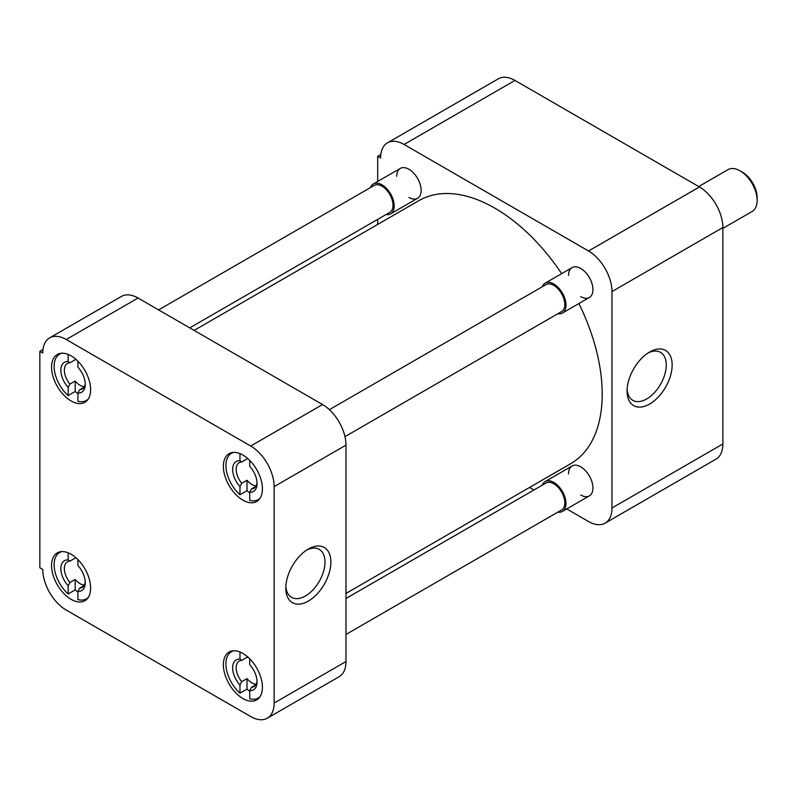 <?xml version="1.0" encoding="UTF-8"?>
<svg xmlns="http://www.w3.org/2000/svg" width="797" height="797" viewBox="0 0 797 797"><rect width="100%" height="100%" fill="white"/><g stroke="black" fill="none" stroke-linecap="round" stroke-linejoin="round"><path stroke-width="1.2" d="M649.615 352.025L649.615 352.015A31.87 18.401 120 0 0 649.615 352.025A31.87 18.401 120 0 0 627.08 391.048A31.87 18.401 120 0 0 649.615 404.059A31.87 18.401 120 0 0 672.15 365.026A31.87 18.401 120 0 0 649.615 352.015M627.129 389.265A27.706 16 120 0 0 632.519 400.154A27.706 16 120 0 0 646.676 398.968A27.706 16 120 0 0 664.857 374.271A27.706 16 120 0 0 660.215 352.174A27.706 16 120 0 0 648.091 352.961M568.53 275.503A17.255 9.963 60 0 1 580.734 268.459L580.734 268.459A17.255 9.963 60 0 1 592.938 289.59A17.255 9.963 60 0 1 580.734 296.633M568.53 473.886A17.255 9.963 60 0 1 580.734 466.843L580.734 466.843A17.255 9.963 60 0 1 592.938 487.973A17.255 9.963 60 0 1 580.734 495.027M396.727 176.306A17.255 9.963 60 0 1 408.921 169.263A17.255 9.963 60 0 1 408.931 169.263A17.255 9.963 60 0 1 421.125 190.393A17.255 9.963 60 0 1 408.921 197.447M722.869 443.959L611.976 507.988A33.135 19.128 60 0 1 605.112 523.151L716.005 459.132A33.135 19.128 -120 0 0 722.869 443.959L722.869 227.534A33.135 19.128 -120 0 0 699.437 186.956L514.942 80.437A33.135 19.128 -120 0 0 498.374 78.793L387.481 142.822A33.135 19.128 60 0 1 404.049 144.466L514.942 80.437M699.437 186.956L588.545 250.985A33.135 19.128 60 0 1 611.976 291.563L722.869 227.534M611.976 507.988L611.976 291.563M605.112 523.151A33.135 19.128 60 0 1 588.545 521.517L566.757 508.934M529.547 487.445L533.92 489.976M380.827 154.488L377.688 156.302L377.688 181.457M377.688 219.364L377.688 224.425M377.688 156.302L380.617 157.985A33.135 19.128 60 0 1 387.481 142.822M588.545 250.985L404.049 144.466M345.978 593.426L570.762 463.655A151.858 87.68 -120 0 0 578.891 303.527M561.636 273.64A151.858 87.68 -120 0 0 494.827 208.147A151.858 87.68 -120 0 0 418.903 200.625L194.119 330.406M242.896 653.44A27.606 15.94 -120 0 0 229.088 652.066A27.606 15.94 -120 0 0 224.864 674.192A27.606 15.94 -120 0 0 242.896 698.531A27.606 15.94 -120 0 0 256.704 699.896A27.606 15.94 -120 0 0 260.938 677.769A27.606 15.94 -120 0 0 242.896 653.44M242.896 455.047A27.606 15.94 -120 0 0 229.088 453.682A27.606 15.94 -120 0 0 224.864 475.809A27.606 15.94 -120 0 0 242.896 500.137A27.606 15.94 -120 0 0 256.704 501.502A27.606 15.94 -120 0 0 260.938 479.376A27.606 15.94 -120 0 0 242.896 455.047M71.092 355.861A27.606 15.94 -120 0 0 57.284 354.486A27.606 15.94 -120 0 0 53.05 376.612A27.606 15.94 -120 0 0 71.092 400.941A27.606 15.94 -120 0 0 84.89 402.316A27.606 15.94 -120 0 0 89.125 380.189A27.606 15.94 -120 0 0 71.092 355.861M71.092 554.244A27.606 15.94 -120 0 0 57.284 552.879A27.606 15.94 -120 0 0 53.05 575.006A27.606 15.94 -120 0 0 71.092 599.334A27.606 15.94 -120 0 0 84.89 600.699A27.606 15.94 -120 0 0 89.125 578.572A27.606 15.94 -120 0 0 71.092 554.244M308.339 549.053L308.339 549.053A31.87 18.401 120 0 0 285.804 588.086A31.87 18.401 120 0 0 308.339 601.097A31.87 18.401 120 0 0 330.875 562.064A31.87 18.401 120 0 0 308.339 549.053L308.339 549.053M285.854 586.293A27.706 16 120 0 0 291.244 597.192A27.706 16 120 0 0 305.4 595.997A27.706 16 120 0 0 323.582 571.3A27.706 16 120 0 0 318.939 549.213A27.706 16 120 0 0 306.815 549.99M274.138 486.608L274.138 703.034A33.135 19.128 60 0 1 267.274 718.207A33.135 19.128 60 0 1 250.706 716.563L66.211 610.044A33.135 19.128 60 0 1 42.779 569.466L39.85 567.773L39.85 351.347L42.779 353.041A33.135 19.128 60 0 1 49.643 337.868A33.135 19.128 60 0 1 66.211 339.512L250.706 446.031A33.135 19.128 60 0 1 274.138 486.608L345.978 445.134L345.978 661.55L274.138 703.034M267.274 718.207L339.123 676.723A33.135 19.128 -120 0 0 345.978 661.55M345.978 445.134A33.135 19.128 -120 0 0 322.556 404.547L250.706 446.031M66.211 339.512L138.05 298.028L322.556 404.547M138.05 298.028A33.135 19.128 -120 0 0 121.493 296.394L49.643 337.868M42.988 349.534L39.85 351.347M249.73 691.258A26.749 15.442 60 0 1 247 689.076L239.967 693.141A26.749 15.442 60 0 1 226.577 669.968A26.749 15.442 60 0 1 231.479 651.687A26.749 15.442 60 0 1 233.651 650.79M255.837 684.802L251.493 687.313A14.764 8.528 -120 0 0 253.994 686.625A14.764 8.528 -120 0 0 257.013 680.827M256.136 684.264A14.764 8.528 60 0 1 251.882 682.85A14.764 8.528 60 0 1 247 678.636L247 689.076M260.091 696.588A26.749 15.442 60 0 1 258.228 698.023A26.749 15.442 60 0 1 249.73 698.77L249.73 690.591A17.255 9.963 60 0 0 257.052 681.903A17.255 9.963 60 0 0 249.73 664.758L249.73 658.81M247 656.31L247 657.316A14.764 8.528 60 0 1 248.256 657.395M239.967 693.141L239.967 684.952A17.255 9.963 60 0 1 232.644 667.806A17.255 9.963 60 0 1 239.967 659.119L239.967 652.006M239.967 659.119L241.73 660.364L247 657.316M239.967 684.952L241.73 681.674L247 678.636M251.493 687.313L249.73 690.591M241.73 681.674A14.764 8.528 60 0 1 239.23 661.052A14.764 8.528 60 0 1 241.73 660.364M77.917 592.061A26.749 15.442 60 0 1 75.187 589.89L68.163 593.944A26.749 15.442 60 0 1 54.774 570.772A26.749 15.442 60 0 1 59.665 552.5A26.749 15.442 60 0 1 61.837 551.594M84.034 585.606L79.68 588.116A14.764 8.528 -120 0 0 82.181 587.429A14.764 8.528 -120 0 0 85.209 581.631M84.333 585.068A14.764 8.528 60 0 1 80.069 583.663A14.764 8.528 60 0 1 75.187 579.449L75.187 589.89M88.288 597.391A26.749 15.442 60 0 1 86.415 598.826A26.749 15.442 60 0 1 77.917 599.583L77.917 591.394A17.255 9.963 60 0 0 85.239 582.707A17.255 9.963 60 0 0 77.917 565.561L77.917 559.614M75.187 557.113L75.187 558.129A14.764 8.528 60 0 1 76.442 558.209M68.163 593.944L68.163 585.755A17.255 9.963 60 0 1 60.841 568.62A17.255 9.963 60 0 1 68.163 559.932L68.163 552.809M68.163 559.932L69.917 561.168L75.187 558.129M68.163 585.755L69.917 582.487L75.187 579.449M79.68 588.116L77.917 591.394M69.917 582.487A14.764 8.528 60 0 1 67.416 561.855A14.764 8.528 60 0 1 69.917 561.168M77.917 393.678A26.749 15.442 60 0 1 75.187 391.496L68.163 395.561A26.749 15.442 60 0 1 54.774 372.388A26.749 15.442 60 0 1 59.665 354.107A26.749 15.442 60 0 1 61.837 353.21M84.034 387.222L79.68 389.733A14.764 8.528 -120 0 0 82.181 389.046A14.764 8.528 -120 0 0 85.209 383.237M84.333 386.684A14.764 8.528 60 0 1 80.069 385.27A14.764 8.528 60 0 1 75.187 381.056L75.187 391.496M88.288 399.008A26.749 15.442 60 0 1 86.415 400.443A26.749 15.442 60 0 1 77.917 401.19L77.917 393.001A17.255 9.963 60 0 0 85.239 384.323A17.255 9.963 60 0 0 77.917 367.178L77.917 361.23M75.187 358.73L75.187 359.736A14.764 8.528 60 0 1 76.442 359.816M68.163 395.561L68.163 387.372A17.255 9.963 60 0 1 60.841 370.226A17.255 9.963 60 0 1 68.163 361.539L68.163 354.426M68.163 361.539L69.917 362.784L75.187 359.736M68.163 387.372L69.917 384.094L75.187 381.056M79.68 389.733L77.917 393.001M69.917 384.094A14.764 8.528 60 0 1 67.416 363.472A14.764 8.528 60 0 1 69.917 362.784M249.73 492.865A26.749 15.442 60 0 1 247 490.693L239.967 494.748A26.749 15.442 60 0 1 226.577 471.585A26.749 15.442 60 0 1 231.479 453.304A26.749 15.442 60 0 1 233.651 452.397M255.837 486.419L251.493 488.93A14.764 8.528 -120 0 0 253.994 488.242A14.764 8.528 -120 0 0 257.013 482.434M256.136 485.871A14.764 8.528 60 0 1 251.882 484.466A14.764 8.528 60 0 1 247 480.252L247 490.693M260.091 498.195A26.749 15.442 60 0 1 258.228 499.629A26.749 15.442 60 0 1 249.73 500.386L249.73 492.197A17.255 9.963 60 0 0 257.052 483.51A17.255 9.963 60 0 0 249.73 466.375L249.73 460.417M247 457.916L247 458.933A14.764 8.528 60 0 1 248.256 459.012M239.967 494.748L239.967 486.559A17.255 9.963 60 0 1 232.644 469.423A17.255 9.963 60 0 1 239.967 460.736L239.967 453.613M239.967 460.736L241.73 461.971L247 458.933M239.967 486.559L241.73 483.291L247 480.252M251.493 488.93L249.73 492.197M241.73 483.291A14.764 8.528 60 0 1 239.23 462.658A14.764 8.528 60 0 1 241.73 461.971M345.978 634.452L561.576 509.97A15.571 8.986 -120 0 0 563.967 497.497A15.571 8.986 -120 0 0 553.795 483.769A15.571 8.986 -120 0 0 546.005 483.002L345.978 598.487M542.289 485.144A17.255 9.963 60 0 1 545.168 481.547A17.255 9.963 60 0 1 553.795 482.394A17.255 9.963 60 0 1 565.063 497.607A17.255 9.963 60 0 1 562.423 511.435A17.255 9.963 60 0 1 557.86 512.122M189.746 327.876L389.773 212.391A15.571 8.986 -120 0 0 392.154 199.917A15.571 8.986 -120 0 0 381.982 186.189A15.571 8.986 -120 0 0 374.201 185.422L158.603 309.894M370.475 187.564A17.255 9.963 60 0 1 373.355 183.958A17.255 9.963 60 0 1 381.982 184.814A17.255 9.963 60 0 1 393.26 200.027A17.255 9.963 60 0 1 390.61 213.855A17.255 9.963 60 0 1 386.047 214.542M344.962 436.646L561.576 311.587A15.571 8.986 -120 0 0 563.967 299.104A15.571 8.986 -120 0 0 553.795 285.386A15.571 8.986 -120 0 0 546.005 284.609L329.39 409.678M542.289 286.761A17.255 9.963 60 0 1 545.168 283.154A17.255 9.963 60 0 1 553.795 284.011A17.255 9.963 60 0 1 565.063 299.214A17.255 9.963 60 0 1 562.423 313.042A17.255 9.963 60 0 1 557.86 313.729M722.869 228.38L752.149 211.474A24.159 13.947 -120 0 0 757.15 200.416A24.159 13.947 -120 0 0 740.064 170.827L740.064 170.827A24.159 13.947 -120 0 0 727.99 169.631L698.71 186.538M757.15 200.416L757.15 197.736A20.871 12.055 -120 0 0 742.386 172.172L740.064 170.827L742.386 172.172M231.479 651.687L232.943 650.84M258.228 698.023L259.692 697.176M59.665 552.5L61.14 551.644M86.415 598.826L87.879 597.979M59.665 354.107L61.14 353.26M86.415 400.443L87.879 399.586M231.479 453.304L232.943 452.457M258.228 499.629L259.692 498.783M545.168 481.547L572.107 465.986M562.423 511.435L589.362 495.873M373.355 183.958L400.293 168.406M390.61 213.855L417.558 198.294M545.168 283.154L572.107 267.603M562.423 313.042L589.362 297.49"/></g></svg>
